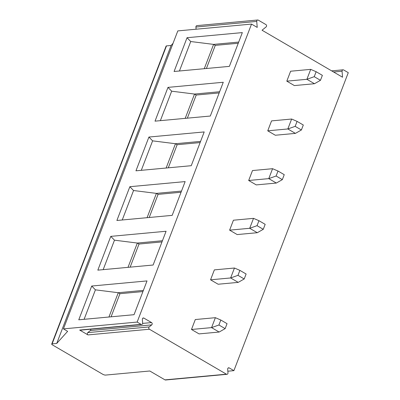 <?xml version="1.0" encoding="UTF-8"?>
<svg xmlns="http://www.w3.org/2000/svg" width="400" height="400" viewBox="0 0 400 400"><rect width="100%" height="100%" fill="white"/><g stroke="black" fill="none" stroke-linecap="round" stroke-linejoin="round"><path stroke-width="0.6" d="M227.84 371.21L233.9 370.645L348.28 72.665L343.62 69.945A1.33 1.105 84.7 0 0 342.06 71.22L342.55 77.225L262.05 30.23L266.125 26.895A1.33 1.105 84.7 0 0 265.935 24.595L258.295 20.135A1.33 1.105 84.7 0 0 256.735 21.41L257.225 27.415L251.53 24.085L177.81 30.905L63.43 328.885L67.635 331.345L56.715 343.455L52.105 343.88A2.22 0.63 -159 0 0 51.72 344.07A2.22 0.63 -159 0 0 52.56 344.98L102.645 374.215A2.22 0.63 -159 0 0 105.555 375.085L149.785 370.995L164.985 379.865A1.33 1.105 84.7 0 0 165.565 380L226.995 374.315A1.33 1.105 84.7 0 0 227.98 372.905L227.675 369.2A1.33 1.105 84.7 0 1 229.235 367.925L228.11 368.03M173.05 43.31L171.1 45.475L166.49 45.9A2.22 0.63 -159 0 0 166.1 46.09L51.72 344.07M171.1 45.475L56.715 343.455M251.53 24.085L137.145 322.07L63.43 328.885M134.05 314.69L78.765 319.805L91.725 286.035L147.015 280.92L134.05 314.69M153.115 265.025L97.83 270.14L110.79 236.37L166.08 231.255L153.115 265.025M172.18 215.365L116.89 220.48L129.855 186.705L185.145 181.59L172.18 215.365M191.245 165.7L135.955 170.815L148.92 137.045L204.205 131.93L191.245 165.7M210.305 116.035L155.02 121.15L167.985 87.38L223.27 82.265L210.305 116.035M229.37 66.375L174.085 71.49L187.045 37.715L242.335 32.6L229.37 66.375M233.9 370.645L229.235 367.925M164.985 379.865L226.415 374.185A1.33 1.105 84.7 0 0 226.995 374.315M226.415 374.185L149.415 329.23A1.33 1.105 84.7 0 1 149.225 326.93L151.74 324.875A1.33 1.105 84.7 0 0 151.55 322.575L143.91 318.115A1.33 1.105 84.7 0 0 142.35 319.39L142.655 323.095A1.33 1.105 84.7 0 1 141.09 324.37L137.145 322.07M219.15 332.04L225.145 328.635L218.915 324.995L220.82 320.03L215.385 317.685L195.3 319.54L191.485 329.475L199.06 333.895L219.15 332.04L211.575 327.615L191.485 329.475M234.45 268.02L230.64 277.955L237.98 275.335L239.885 270.37L234.45 268.02L214.365 269.88L210.55 279.81L218.125 284.235L238.215 282.375L230.64 277.955L210.55 279.81M253.515 218.355L249.7 228.29L257.04 225.67L258.95 220.705L253.515 218.355L233.425 220.215L229.615 230.15L237.19 234.57L257.28 232.71L249.7 228.29L229.615 230.15M272.58 168.695L268.765 178.625L276.105 176.005L278.01 171.04L272.58 168.695L252.49 170.55L248.68 180.485L256.255 184.905L276.34 183.05L268.765 178.625L248.68 180.485M291.645 119.03L287.83 128.96L295.17 126.345L297.075 121.38L291.645 119.03L271.555 120.89L267.74 130.82L275.32 135.245L295.405 133.385L287.83 128.96L267.74 130.82M310.705 69.365L306.895 79.3L314.235 76.68L316.14 71.715L310.705 69.365L290.62 71.225L286.805 81.155L294.38 85.58L314.47 83.72L306.895 79.3L286.805 81.155M257.715 20L196.9 25.625A1.33 1.105 84.7 0 0 195.915 27.035L196.095 29.215M149.225 326.93L87.795 332.615A1.33 1.105 -95.3 0 0 87.985 334.915L79.66 330.055L141.09 324.37M141.67 324.505L80.24 330.19A1.33 1.105 -95.3 0 1 79.66 330.055M87.795 332.615L90.31 330.555A1.33 1.105 84.7 0 0 90.75 329.215M220.82 320.03L227.05 323.665L225.145 328.635M215.385 317.685L211.575 327.615L218.915 324.995M239.885 270.37L246.115 274.005L244.205 278.97L238.215 282.375M244.205 278.97L237.98 275.335M258.95 220.705L265.175 224.34L263.27 229.305L257.28 232.71M263.27 229.305L257.04 225.67M278.01 171.04L284.24 174.675L282.335 179.645L276.34 183.05M282.335 179.645L276.105 176.005M297.075 121.38L303.305 125.015L301.4 129.98L295.405 133.385M301.4 129.98L295.17 126.345M316.14 71.715L322.37 75.35L320.465 80.315L314.47 83.72M320.465 80.315L314.235 76.68M84.105 319.31L95.415 289.845L91.725 286.035M108.945 317.01L118.27 292.715L95.415 289.845M111.08 316.815L119.955 293.695L118.27 292.715L143.38 290.39M142.925 291.57L119.955 293.695M128.01 267.35L137.335 243.05L114.48 240.18L110.79 236.37M130.145 267.15L139.02 244.035L137.335 243.05L162.445 240.73M103.17 269.645L114.48 240.18M161.99 241.91L139.02 244.035M147.075 217.685L156.4 193.385L133.545 190.52L129.855 186.705M149.21 217.49L158.085 194.37L156.4 193.385L181.505 191.065M122.235 219.985L133.545 190.52M181.055 192.245L158.085 194.37M166.135 168.02L175.465 143.725L152.61 140.855L148.92 137.045M168.275 167.825L177.15 144.705L175.465 143.725L200.57 141.4M141.295 170.32L152.61 140.855M200.12 142.58L177.15 144.705M185.2 118.36L194.53 94.06L171.67 91.19L167.985 87.38M187.34 118.16L196.21 95.045L194.53 94.06L219.635 91.735M160.36 120.655L171.67 91.19M219.18 92.92L196.21 95.045M204.265 68.695L213.59 44.395L190.735 41.53L187.045 37.715M206.4 68.5L215.275 45.38L213.59 44.395L238.7 42.075M179.425 70.995L190.735 41.53M238.245 43.255L215.275 45.38M333.61 72.005L342.06 71.22M166.49 45.9L52.105 343.88M256.735 21.41L195.915 27.035M87.985 334.915L149.415 329.23M143.91 318.115L142.785 318.22M151.55 322.575L142.65 323.4M151.74 324.875L90.31 330.555M331.655 70.865L343.04 69.81"/></g></svg>
